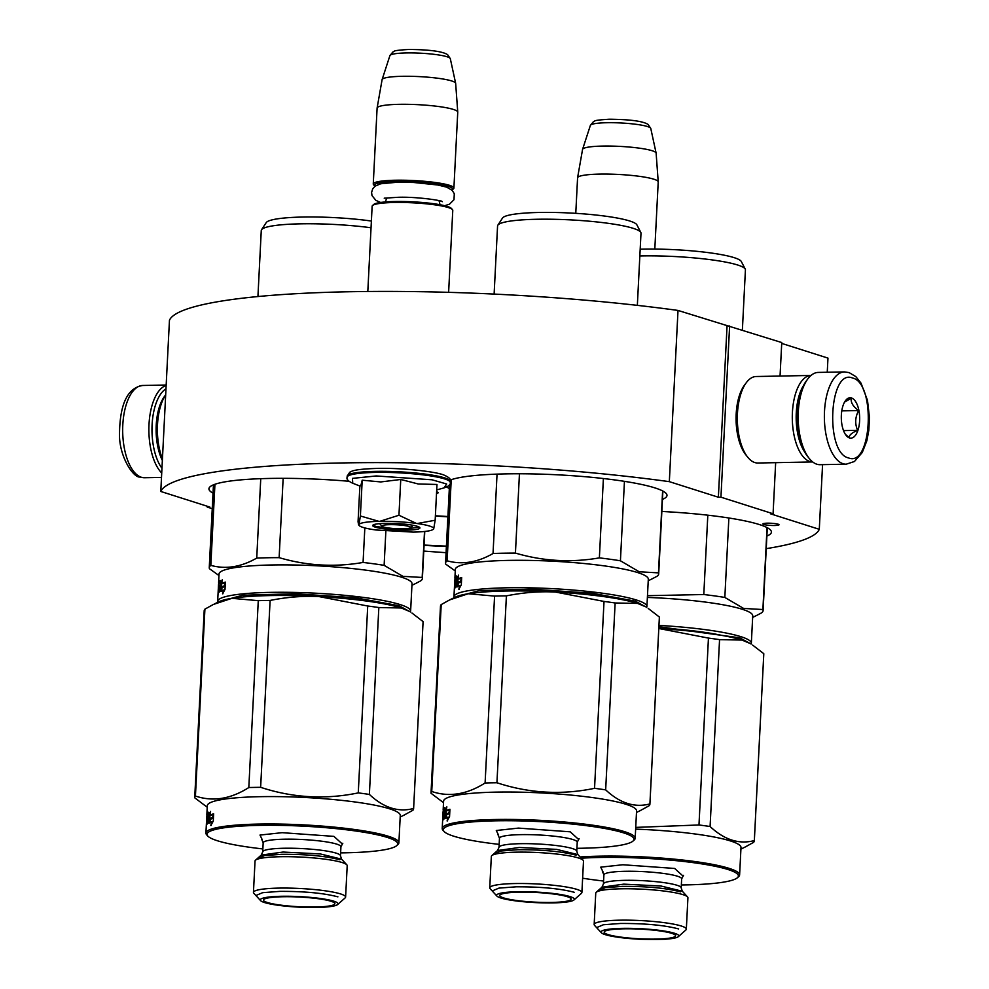 <?xml version="1.0" encoding="UTF-8"?>
<svg xmlns="http://www.w3.org/2000/svg" width="989" height="989" viewBox="0 0 989 989"><rect width="100%" height="100%" fill="white"/><g stroke="black" fill="none" stroke-linecap="round" stroke-linejoin="round"><path stroke-width="1.48" d="M780.049 376.043L781.755 342.553L678.009 310.435A330.202 44.814 -177.1 0 0 169.453 320.263L160.787 491.471L209.829 507.06L207.257 507.11L212.239 508.692M781.706 343.406L827.966 358.105L827.249 372.247M678.009 310.435L669.33 481.655A330.202 44.814 -177.1 0 0 160.787 491.471M669.33 481.655L718.373 497.232L727.051 326.024M729.61 325.974L720.944 497.183L718.373 497.232M775.66 462.667L773.077 513.761L720.944 497.183M773.077 513.761L770.505 513.81L819.288 529.313L822.564 464.645M766.24 548.648A330.202 44.814 -177.1 0 0 819.288 529.313M423.774 551.058A330.202 44.814 -177.1 0 0 446.076 552.678M207.294 506.257L207.257 507.11M436.532 493.251A8.073 1.1 -177.1 0 0 438.312 492.67A8.073 1.1 -177.1 0 0 437.447 492.114A8.073 1.1 -177.1 0 0 436.594 491.892M763.78 524.479A8.073 1.1 -177.1 0 0 772.817 525.505A8.073 1.1 -177.1 0 0 779.035 524.751A8.073 1.1 -177.1 0 0 778.158 524.207A8.073 1.1 -177.1 0 0 769.121 523.181A8.073 1.1 -177.1 0 0 762.902 523.935A8.073 1.1 -177.1 0 0 763.78 524.479M213.031 493.152A111.028 15.07 2.9 0 1 208.926 488.776A111.028 15.07 2.9 0 1 269.626 478.441A111.028 15.07 2.9 0 1 349.154 481.297M449.327 488.591A111.028 15.07 2.9 0 1 446.756 486.897M450.168 480.098A111.028 15.07 2.9 0 1 505.923 473.879A111.028 15.07 2.9 0 1 666.994 495.44A111.028 15.07 2.9 0 1 662.457 499.383M661.851 511.461A111.028 15.07 2.9 0 1 771.408 532.094A111.028 15.07 2.9 0 1 766.883 536.038M446.398 546.435A111.028 15.07 2.9 0 1 424.071 545.347M435.395 515.801A111.028 15.07 2.9 0 1 447.906 516.53M844.458 371.913L818.262 372.42A46.137 20.967 88.9 0 0 807.692 379.084L806.208 381.099A43.837 19.916 88.9 0 0 797.282 412.302A43.837 19.916 88.9 0 0 807.667 456.485L809.225 458.439A46.137 20.967 88.9 0 0 816.84 464.212A46.137 20.967 88.9 0 0 820.042 464.694L846.238 464.187L854.459 461.492L862.272 452.492L866.871 440.711L868.861 430.091L869.455 417.395L867.489 400.347L861.036 383.151L855.794 376.586L849.118 372.606L844.458 371.913A46.137 20.967 88.9 0 0 824.381 414.935A46.137 20.967 88.9 0 0 843.036 463.705A46.137 20.967 88.9 0 0 846.238 464.187M807.692 379.084A46.137 20.967 88.9 0 0 798.296 411.931A46.137 20.967 88.9 0 0 809.225 458.439M848.463 457.895C871.878 467.859 876.18 383.015 852.506 378.008C829.091 368.044 824.801 452.888 848.463 457.895M849.477 437.929A20.188 9.173 88.9 0 0 859.614 420.857A20.188 9.173 88.9 0 0 851.504 397.974A20.188 9.173 88.9 0 0 845.471 400.681A20.188 9.173 88.9 0 0 846.139 435.407A20.188 9.173 88.9 0 0 849.477 437.929M845.397 434.356L849.304 437.719C848.896 435.321 851.665 432.848 857.624 430.326C854.78 423.799 855.114 417.21 858.625 410.559C853 406.491 850.565 402.375 851.306 398.184L844.557 402.115M858.625 410.559L841.787 410.88M857.624 430.326L843.53 430.598M161.961 468.279A43.837 19.916 -91.1 0 1 152.096 424.763A43.837 19.916 -91.1 0 1 165.991 388.801M161.714 473.002A46.137 20.967 -91.1 0 1 149.005 424.479A46.137 20.967 -91.1 0 1 166.152 385.438M747.684 457.153L745.743 454.705A40.376 18.346 -91.1 0 1 736.187 414.008A40.376 18.346 -91.1 0 1 744.396 385.265L746.25 382.755A43.256 19.656 -91.1 0 1 756.165 376.512L811.017 375.449A43.256 19.656 -91.1 0 0 792.412 412.487A43.256 19.656 -91.1 0 0 809.793 461.492A43.256 19.656 -91.1 0 0 812.698 461.95L757.834 463.013A43.256 19.656 -91.1 0 1 754.83 462.555A43.256 19.656 -91.1 0 1 747.684 457.153A43.256 19.656 -91.1 0 1 737.448 413.538A43.256 19.656 -91.1 0 1 746.25 382.755M804.749 452.06A40.376 18.346 -91.1 0 1 796.281 412.846A40.376 18.346 -91.1 0 1 803.464 385.636M162.357 460.417A40.376 18.346 -91.1 0 1 156.225 425.208A40.376 18.346 -91.1 0 1 164.446 396.478L165.682 394.796M162.443 458.834A43.256 19.656 -91.1 0 1 157.498 424.751A43.256 19.656 -91.1 0 1 165.682 394.846M382.038 526.284A14.415 1.953 2.9 0 0 402.832 528.806A14.415 1.953 -177.1 0 0 410.571 527.73A14.415 1.953 -177.1 0 0 404.724 525.567A14.415 1.953 -177.1 0 0 389.802 524.664A14.415 1.953 2.9 0 0 382.038 526.284L379.603 523.638M448.623 292.348L452.777 210.323A40.376 5.477 -177.1 0 0 452.43 209.557A40.376 5.477 -177.1 0 0 394.203 202.485A40.376 5.477 2.9 0 0 372.544 205.514A40.376 5.477 2.9 0 0 372.136 206.244L367.809 291.495M452.43 209.557L451.343 208.382A39.226 5.328 -177.1 0 0 394.784 201.509A39.226 5.328 2.9 0 0 373.743 204.451L372.544 205.514M451.948 190.111A39.226 5.328 -177.1 0 0 452.282 189.863A39.226 5.328 -177.1 0 0 436.372 183.979A39.226 5.328 -177.1 0 0 395.798 181.531A39.226 5.328 2.9 0 0 374.683 185.932L373.595 184.758A40.376 5.477 2.9 0 1 373.261 183.991A40.376 5.477 2.9 0 1 395.328 180.233A40.376 5.477 -177.1 0 1 453.902 188.071L457.746 112.165A40.376 5.477 -177.1 0 0 457.746 112.078A40.376 5.477 -177.1 0 0 399.173 104.327A40.376 5.477 2.9 0 0 377.118 107.986A40.376 5.477 2.9 0 0 377.106 108.085L373.261 183.991M452.282 189.863L453.481 188.8A40.376 5.477 -177.1 0 0 453.902 188.071M457.746 112.078L455.657 83.373A36.828 4.994 -177.1 0 0 455.645 83.274A36.828 4.994 -177.1 0 0 402.226 76.301A36.828 4.994 2.9 0 0 382.125 79.54A36.828 4.994 2.9 0 0 382.1 79.639L377.118 107.986M654.817 249.08L658.217 181.939A40.376 5.477 -177.1 0 0 658.217 181.852A40.376 5.477 -177.1 0 0 599.643 174.101A40.376 5.477 2.9 0 0 577.576 177.773A40.376 5.477 2.9 0 0 577.576 177.859L575.771 213.34M658.217 181.852L656.127 153.147A36.828 4.994 -177.1 0 0 656.103 153.048A36.828 4.994 -177.1 0 0 602.697 146.075A36.828 4.994 2.9 0 0 582.583 149.327A36.828 4.994 2.9 0 0 582.558 149.426L577.576 177.773M417.148 523.54L435.16 520.251L433.714 528.868A37.495 5.093 -177.1 0 0 417.148 523.54L416.381 523.428A37.495 5.093 2.9 0 0 379.788 521.339L378.972 521.364A37.495 5.093 2.9 0 0 358.958 524.541L358.908 524.664A37.495 5.093 -177.1 0 0 359.192 525.555A37.495 5.093 -177.1 0 0 362.926 527.384A37.495 5.093 -177.1 0 0 375.869 529.98L413.266 532.119C425.666 531.81 432.477 530.722 433.714 528.868L433.677 528.93M435.16 520.251L436.977 484.474L418.223 483.98L400.755 479.467L380.802 481.94L362.209 480.209L360.973 485.092L359.872 485.97L360.898 485.265M360.07 486.106L352.752 483.25L352.43 478.379L376.228 475.956L432.02 479.789L446.669 484.004L444.049 487.874C448.821 486.304 450.885 484.486 450.255 482.434L450.304 481.408A51.626 7.01 2.9 0 0 375.424 471.382A51.626 7.01 2.9 0 0 347.188 476.179L349.723 472.248C351.861 471.407 352.245 469.256 376.92 468.415C402.362 467.698 437.459 471.802 444.432 475.276C449.266 477.415 451.231 479.467 450.304 481.408M375.264 527.137A23.649 3.214 2.9 0 1 372.952 525.11A23.649 3.214 2.9 0 1 392.497 523.379A23.649 3.214 2.9 0 1 417.383 526.333A23.649 3.214 2.9 0 1 419.732 527.483A23.649 3.214 2.9 0 1 403.302 530.153A23.649 3.214 2.9 0 1 375.264 527.137M359.872 486.032L358.055 521.747L358.587 524.875M358.958 524.541L360.392 515.986L378.972 521.364M362.209 480.209L360.392 515.986M379.788 521.339L398.95 515.244L416.381 523.428M400.755 479.467L398.95 515.244M419.373 527.186L401.633 529.474L375.808 526.556L373.348 524.85M409.261 611.338L401.299 607.988A98.047 13.302 -177.1 0 0 319.249 596.627L367.723 606.01A109.581 14.872 -177.1 0 1 378.836 607.543L401.299 607.988A98.047 13.302 -177.1 0 1 409.261 611.338L399.099 605.75L355.719 597.789L295.402 593.746L242.676 595.242L219.014 601.695A98.047 13.302 2.9 0 1 231.921 598.32L258.277 600.669A109.581 14.872 2.9 0 1 264.1 600.521A109.581 14.872 2.9 0 1 270.108 600.434L260.639 787.318A109.581 14.872 -177.1 0 0 254.643 787.405A109.581 14.872 2.9 0 0 248.82 787.541C230.585 799.075 212.796 801.906 195.439 796.034L204.908 609.15A109.581 14.872 2.9 0 0 204.191 610.72L194.722 797.604A109.581 14.872 2.9 0 1 195.439 796.034M410.348 612.018A96.613 13.117 -177.1 0 0 410.62 611.14A96.613 13.117 -177.1 0 0 400.186 604.588A96.613 13.117 -177.1 0 0 292.015 592.374A96.613 13.117 -177.1 0 0 217.654 601.361A96.613 13.117 -177.1 0 0 217.84 602.264M247.584 596.577A86.513 11.744 2.9 0 1 381.334 603.352M257.931 296.552L261.269 230.524A71.801 9.742 2.9 0 1 261.541 229.757A71.801 9.742 2.9 0 1 371.036 227.767M261.541 229.757L266.226 222.612A67.475 9.161 2.9 0 1 371.382 221.054M283.151 478.33L279.133 557.648C306.788 565.795 334.764 567.389 363.074 562.444A106.701 14.476 2.9 0 1 384.128 565.349L385.858 531.105M364.83 527.928L363.074 562.444M260.75 478.688L256.732 558.08A106.701 14.476 2.9 0 1 279.133 557.648M214.934 484.276L210.83 565.387C225.801 569.491 241.106 567.056 256.732 558.08M218.965 575.536L209.47 568.724A106.701 14.476 2.9 0 1 209.26 567.686A106.701 14.476 2.9 0 1 210.83 565.387M424.504 531.489L422.167 577.452L402.894 576.34L384.128 565.349M415.837 583.399L420.82 580.79A106.701 14.476 -177.1 0 0 422.39 578.491A106.701 14.476 -177.1 0 0 422.167 577.452M219.991 589.778L219.558 589.753A96.613 13.117 -177.1 0 0 218.767 590.445L218.767 586.502A96.613 13.117 -177.1 0 0 218.544 586.873L218.754 582.088A96.613 13.117 -177.1 0 0 218.606 582.694L219.039 573.966A96.613 13.117 2.9 0 1 293.399 564.979A96.613 13.117 2.9 0 1 401.571 577.193A96.613 13.117 -177.1 0 1 412.017 583.745L410.62 611.14M220.547 584.14L222.302 579.715L221.573 583.498A96.613 13.117 -177.1 0 1 225.195 582.162L224.256 585.884A96.613 13.117 -177.1 0 0 220.881 587.219L220.176 591.385L220.547 584.14L221.672 584.227L221.536 586.91M221.919 583.522L221.672 584.227M225.072 582.657A95.451 12.956 -177.1 0 0 222.686 583.584L221.573 583.498M224.454 590.346L223.427 589.976L222.55 593.808L225.01 589.419L225.381 582.113L224.318 586.254A96.613 13.117 -177.1 0 0 220.918 587.59L222.031 587.689L221.4 591.41M225.158 586.44A95.451 12.956 -177.1 0 0 222.031 587.689M224.318 586.254L225.158 586.341M224.515 590.074A95.451 12.956 -177.1 0 0 223.291 590.52M223.427 589.976A96.613 13.117 -177.1 0 0 220.275 591.323L220.918 587.59M218.359 587.886A96.613 13.117 -177.1 0 1 218.359 587.602A96.613 13.117 -177.1 0 1 218.371 587.441L218.05 593.771A96.613 13.117 -177.1 0 0 218.037 593.944L217.654 601.361M218.569 584.363A96.613 13.117 -177.1 0 0 218.495 584.808L218.359 587.602M218.569 584.66L218.643 592.584M219.397 591.113L219.36 591.929M220.46 580.605L219.731 591.657A96.613 13.117 -177.1 0 0 218.173 593.326L218.173 592.559M220.077 580.568L220.213 585.513M219.83 585.476A96.613 13.117 -177.1 0 0 219.088 586.118L220.176 586.18M219.088 586.118L218.977 588.22A96.613 13.117 -177.1 0 1 219.719 587.59L220.102 587.627M219.682 588.27L219.954 589.778M218.767 590.445L219.917 590.52A95.451 12.956 -177.1 0 0 219.917 590.52M220.139 586.18L220.065 587.614M218.668 583.287L218.656 584.363M218.223 590.062L218.173 591.496M218.161 591.496L218.161 591.879A96.613 13.117 -177.1 0 0 218.149 592.114M222.97 593.734L223.106 591.113M219.558 589.753L219.719 587.59M218.569 590.384L218.656 588.616A96.613 13.117 -177.1 0 0 218.433 588.987L218.767 590.396M218.52 590.767L219.719 590.458M218.346 591.051L219.669 590.841M378.836 607.543L369.379 794.427A109.581 14.872 -177.1 0 0 358.265 792.894C325.282 799.73 292.744 797.876 260.639 787.318M411.918 612.995L423.082 621.599L413.612 808.483C398.419 812.501 383.683 807.815 369.379 794.427M367.723 606.01L358.265 792.894M204.908 609.15L213.377 604.452L231.921 598.32A98.047 13.302 2.9 0 1 319.249 596.627C303.611 595.749 287.23 597.022 270.108 600.434M404.056 815.121L412.895 810.251A109.581 14.872 -177.1 0 0 413.612 808.693L423.082 621.809A109.581 14.872 -177.1 0 0 423.082 621.599M345.136 897.901A46.137 6.268 -177.1 0 0 345.606 897.072A46.137 6.268 -177.1 0 0 278.675 888.11A46.137 6.268 2.9 0 0 253.444 892.399A46.137 6.268 2.9 0 0 253.839 893.277L260.614 900.645A38.93 5.279 2.9 0 1 281.568 896.281A38.93 5.279 -177.1 0 1 321.845 898.704A38.93 5.279 -177.1 0 1 337.645 904.539L345.136 897.901M260.614 900.645A38.93 5.279 2.9 0 0 316.764 907.457A38.93 5.279 -177.1 0 0 337.645 904.539M315.33 907.012A35.765 4.858 -177.1 0 0 334.875 903.538A35.765 4.858 -177.1 0 0 283.002 896.739A35.765 4.858 -177.1 0 0 263.47 899.916A35.765 4.858 -177.1 0 0 315.33 907.012M253.444 892.399L255.038 861.011A46.137 6.268 2.9 0 1 255.508 860.183A46.137 6.268 2.9 0 1 280.258 856.721A46.137 6.268 -177.1 0 1 346.805 864.806A46.137 6.268 -177.1 0 1 347.201 865.684L345.606 897.072M340.624 852.877A95.451 12.956 2.9 0 0 345.482 852.802A95.451 12.956 -177.1 0 0 396.688 845.644A95.451 12.956 -177.1 0 0 357.956 831.316A95.451 12.956 -177.1 0 0 259.205 825.382A95.451 12.956 2.9 0 0 207.826 836.076L206.738 834.901A96.613 13.117 2.9 0 1 205.922 833.059A96.613 13.117 2.9 0 1 258.735 824.072A96.613 13.117 -177.1 0 1 398.888 842.838A96.613 13.117 -177.1 0 1 397.887 844.581L396.688 845.644M262.864 848.933A95.451 12.956 2.9 0 1 207.826 836.076M209.829 815.196L210.57 811.413L208.803 815.838L208.444 823.083L209.149 818.929A96.613 13.117 2.9 0 1 212.524 817.582L213.463 813.873A96.613 13.117 2.9 0 0 209.829 815.196L210.941 815.295A95.451 12.956 2.9 0 1 213.327 814.355M208.803 815.838L210.175 815.22M209.792 818.608L209.928 815.925M209.173 819.3A96.613 13.117 2.9 0 1 212.586 817.965L213.636 813.823L213.265 821.13L210.805 825.518L211.683 821.674A96.613 13.117 2.9 0 0 208.543 823.033L209.173 819.3L210.298 819.386A95.451 12.956 2.9 0 1 213.426 818.138M212.586 817.965L213.426 818.039M212.709 822.044L212.771 821.785A95.451 12.956 2.9 0 0 211.559 822.23M209.668 823.12L210.298 819.386M211.683 821.674L212.771 821.785M211.238 825.444L211.374 822.823M206.404 823.825A96.613 13.117 2.9 0 1 206.404 823.59L206.528 821.476A96.613 13.117 2.9 0 0 206.516 821.711M206.627 819.584A96.613 13.117 2.9 0 1 206.614 819.312L206.763 816.518A96.613 13.117 2.9 0 1 206.837 816.061L206.985 814.998M206.936 814.998A96.613 13.117 2.9 0 1 206.862 814.404A96.613 13.117 2.9 0 1 206.998 813.786L207.208 818.608M207.022 818.212L207.48 813.317M207.27 813.304L207.035 822.156L208.172 822.23A95.451 12.956 2.9 0 1 208.222 822.18M208.209 821.476L207.95 819.98M207.035 822.156A96.613 13.117 2.9 0 1 207.814 821.451L208.259 821.488M208.444 817.891L207.344 817.816L207.245 819.93A96.613 13.117 2.9 0 1 207.987 819.3L208.37 819.325M207.344 817.816A96.613 13.117 2.9 0 1 208.086 817.186L208.469 817.211M208.086 817.186L208.716 812.303M208.333 812.278L207.999 823.367A96.613 13.117 2.9 0 0 206.429 825.036L206.899 824.294M209.532 818.731L209.668 815.913M207.616 823.627L207.665 822.823M206.429 824.27L206.924 816.37M206.614 819.312A96.613 13.117 2.9 0 1 206.627 819.139L206.305 825.481A96.613 13.117 2.9 0 0 206.293 825.642L205.922 833.059M206.614 822.761L206.924 820.314A96.613 13.117 2.9 0 0 206.701 820.685L206.614 822.761L207.974 822.156M206.775 822.477L207.925 822.551M207.814 821.451L207.987 819.3M206.862 814.404L207.307 805.664A96.613 13.117 2.9 0 1 260.132 796.677A96.613 13.117 -177.1 0 1 400.273 815.443L398.888 842.838M258.277 600.669L248.82 787.541M207.233 807.247L194.722 797.802A109.581 14.872 2.9 0 1 194.722 797.604M256.176 895.404L262.641 892.671L279.838 891.373C304.389 891.287 323.749 893.116 337.904 896.85M339.783 859.75C325.628 856.017 306.269 854.199 281.717 854.286L264.52 855.572L258.055 858.304M645.533 606.764L635.395 601.176L592.015 593.227L531.686 589.172L478.973 590.68L455.311 597.121A98.047 13.302 2.9 0 1 468.217 593.746L494.574 596.095A109.581 14.872 2.9 0 1 500.397 595.959A109.581 14.872 2.9 0 1 506.405 595.873L496.935 782.756A109.581 14.872 -177.1 0 0 490.927 782.831A109.581 14.872 2.9 0 0 485.104 782.979C466.882 794.513 449.08 797.344 431.736 791.472L441.205 604.588A109.581 14.872 2.9 0 0 440.488 606.146L431.019 793.03A109.581 14.872 2.9 0 1 431.736 791.472M646.645 607.456A96.613 13.117 -177.1 0 0 646.917 606.566A96.613 13.117 -177.1 0 0 636.483 600.014A96.613 13.117 -177.1 0 0 528.311 587.8A96.613 13.117 -177.1 0 0 453.951 596.8A96.613 13.117 -177.1 0 0 454.136 597.702M483.881 592.015A86.513 11.744 2.9 0 1 617.631 598.79M494.117 294.092L497.566 225.949A71.801 9.742 2.9 0 1 497.838 225.195A71.801 9.742 2.9 0 1 555.62 219.323A71.801 9.742 2.9 0 1 633.244 228.348A71.801 9.742 -177.1 0 1 640.81 232.44A71.801 9.742 -177.1 0 1 640.996 233.219L637.349 305.366M497.838 225.195L502.523 218.037A67.475 9.161 2.9 0 1 556.819 212.524A67.475 9.161 2.9 0 1 629.758 221.004A67.475 9.161 -177.1 0 1 636.879 224.849L640.81 232.44M519.448 473.768L515.43 553.086C543.085 561.22 571.061 562.815 599.371 557.883A106.701 14.476 2.9 0 1 620.424 560.788L624.442 481.346M603.389 478.528L599.371 557.883M497.047 474.114L493.029 553.519A106.701 14.476 2.9 0 1 515.43 553.086M451.231 479.702L447.127 560.812C462.098 564.929 477.39 562.494 493.029 553.519M455.261 570.974L445.767 564.163A106.701 14.476 2.9 0 1 445.544 563.124A106.701 14.476 2.9 0 1 447.127 560.812M662.618 490.927L658.464 572.878L639.191 571.778L620.424 560.788M652.134 578.837L657.104 576.228A106.701 14.476 -177.1 0 0 658.686 573.917A106.701 14.476 -177.1 0 0 658.464 572.878M456.288 585.216L455.855 585.179A96.613 13.117 -177.1 0 0 455.064 585.884L455.064 581.94A96.613 13.117 -177.1 0 0 454.841 582.311L455.051 577.514A96.613 13.117 -177.1 0 0 454.903 578.132L455.336 569.404A96.613 13.117 2.9 0 1 529.696 560.404A96.613 13.117 2.9 0 1 637.868 572.631A96.613 13.117 -177.1 0 1 648.314 579.171L646.917 606.566M456.844 579.566L458.599 575.141L457.858 578.924A96.613 13.117 -177.1 0 1 461.492 577.601L460.553 581.322A96.613 13.117 -177.1 0 0 457.178 582.657L456.473 586.823L456.844 579.566L457.969 579.653L457.833 582.336M458.216 578.961L457.969 579.653M461.369 578.083A95.451 12.956 -177.1 0 0 458.983 579.022L457.858 578.924M460.75 585.772L459.724 585.401L458.847 589.246L461.307 584.858L461.678 577.551L460.614 581.693A96.613 13.117 -177.1 0 0 457.215 583.028L458.327 583.127L457.697 586.848M461.455 581.878A95.451 12.956 -177.1 0 0 458.327 583.127M460.614 581.693L461.455 581.779M460.812 585.513A95.451 12.956 -177.1 0 0 459.588 585.958M459.724 585.401A96.613 13.117 -177.1 0 0 456.572 586.761L457.215 583.028M454.656 583.325A96.613 13.117 -177.1 0 1 454.643 583.04A96.613 13.117 -177.1 0 1 454.668 582.867L454.347 589.209A96.613 13.117 -177.1 0 0 454.322 589.37L453.951 596.8M454.952 580.098L455.014 578.726M454.866 579.801A96.613 13.117 -177.1 0 0 454.792 580.246L454.643 583.04M454.866 580.098L454.928 588.022M455.694 586.551L455.657 587.355M456.757 576.031L456.028 587.095A96.613 13.117 -177.1 0 0 454.47 588.764L454.47 587.998M456.374 576.006L456.51 580.939M456.127 580.914A96.613 13.117 -177.1 0 0 455.385 581.544L456.473 581.619M455.385 581.544L455.274 583.658A96.613 13.117 -177.1 0 1 456.016 583.028L456.399 583.053M454.866 585.822L454.952 584.054A96.613 13.117 -177.1 0 0 454.73 584.425L454.643 586.489L456.213 585.958A95.451 12.956 -177.1 0 1 456.25 585.908M456.423 581.619L456.362 583.053M456.325 583.733L456.25 585.216M454.446 587.553A96.613 13.117 -177.1 0 1 454.433 587.318L454.52 585.5M459.267 589.172L459.403 586.551M455.855 585.179L456.016 583.028M454.816 586.205L456.003 585.896M454.643 586.489L455.966 586.279M441.205 604.588L449.674 599.89L468.217 593.746A98.047 13.302 2.9 0 1 555.546 592.065A98.047 13.302 -177.1 0 1 637.584 603.414L645.545 606.776A98.047 13.302 -177.1 0 0 637.584 603.414L615.133 602.981A109.581 14.872 -177.1 0 0 604.019 601.436L594.55 788.32C561.579 795.168 529.041 793.314 496.935 782.756M506.405 595.873C523.515 592.46 539.895 591.187 555.546 592.065L604.019 601.436M615.133 602.981L605.664 789.865A109.581 14.872 -177.1 0 0 594.55 788.32M648.203 608.433L659.379 617.037L649.909 803.921C634.715 807.939 619.967 803.253 605.664 789.865M640.353 810.56L649.192 805.689A109.581 14.872 -177.1 0 0 649.909 804.119L659.379 617.235A109.581 14.872 -177.1 0 0 659.379 617.037M581.421 893.339A46.137 6.268 -177.1 0 0 581.903 892.511A46.137 6.268 -177.1 0 0 514.972 883.548A46.137 6.268 2.9 0 0 489.74 887.838A46.137 6.268 2.9 0 0 490.136 888.715L496.911 896.071A38.93 5.279 2.9 0 1 517.865 891.707A38.93 5.279 -177.1 0 1 558.142 894.13A38.93 5.279 -177.1 0 1 573.941 899.978L581.421 893.339M496.911 896.071A38.93 5.279 2.9 0 0 553.061 902.895A38.93 5.279 -177.1 0 0 573.941 899.978M551.627 902.438A35.765 4.858 -177.1 0 0 571.172 898.976A35.765 4.858 -177.1 0 0 519.299 892.165A35.765 4.858 -177.1 0 0 499.766 895.354A35.765 4.858 -177.1 0 0 551.627 902.438M489.74 887.838L491.335 856.449A46.137 6.268 2.9 0 1 491.805 855.609A46.137 6.268 2.9 0 1 516.555 852.159A46.137 6.268 -177.1 0 1 583.102 860.232A46.137 6.268 -177.1 0 1 583.498 861.122L581.903 892.511M576.921 848.315A95.451 12.956 2.9 0 0 581.779 848.241A95.451 12.956 -177.1 0 0 632.985 841.083A95.451 12.956 -177.1 0 0 594.241 826.755A95.451 12.956 -177.1 0 0 495.501 820.821A95.451 12.956 2.9 0 0 444.123 831.514L443.035 830.34A96.613 13.117 2.9 0 1 442.219 828.498A96.613 13.117 2.9 0 1 495.032 819.51A96.613 13.117 -177.1 0 1 635.185 838.276A96.613 13.117 -177.1 0 1 634.184 840.02L632.985 841.083M499.161 844.371A95.451 12.956 2.9 0 1 444.123 831.514M446.126 810.634L446.855 806.851L445.099 811.277L444.729 818.521L445.433 814.367A96.613 13.117 2.9 0 1 448.808 813.02L449.748 809.311A96.613 13.117 2.9 0 0 446.126 810.634L447.238 810.72A95.451 12.956 2.9 0 1 449.624 809.793M445.099 811.277L446.472 810.659M446.088 814.046L446.224 811.363M445.47 814.738A96.613 13.117 2.9 0 1 448.882 813.391L449.933 809.249L449.562 816.555L447.102 820.957L447.98 817.112A96.613 13.117 2.9 0 0 444.84 818.459L445.47 814.738L446.595 814.825A95.451 12.956 2.9 0 1 449.711 813.576M448.882 813.391L449.723 813.477M449.006 817.483L449.068 817.211A95.451 12.956 2.9 0 0 447.856 817.668M445.965 818.558L446.595 814.825M447.98 817.112L449.068 817.211M447.535 820.882L447.671 818.249M442.701 819.251A96.613 13.117 2.9 0 1 442.689 819.028L442.825 816.914A96.613 13.117 2.9 0 0 442.812 817.149M443.22 811.437L443.282 810.436A96.613 13.117 2.9 0 1 443.159 809.83A96.613 13.117 2.9 0 1 443.295 809.225L443.505 814.034M443.319 813.638L443.777 808.742M443.567 808.73L443.332 817.582L444.469 817.656A95.451 12.956 2.9 0 1 444.518 817.606M444.506 816.914L444.58 815.431M443.332 817.582A96.613 13.117 2.9 0 1 444.11 816.889L444.556 816.914M444.729 813.329L443.641 813.255L443.542 815.369A96.613 13.117 2.9 0 1 444.284 814.726L444.667 814.763M443.641 813.255A96.613 13.117 2.9 0 1 444.382 812.624L444.766 812.649M444.382 812.624L445.013 807.741M444.63 807.716L444.296 818.793A96.613 13.117 2.9 0 0 442.726 820.462L443.196 819.733M445.829 814.17L445.965 811.339M443.913 819.065L443.962 818.249M442.726 819.708L443.208 811.796M442.924 815.023A96.613 13.117 2.9 0 1 442.911 814.738L443.047 811.944A96.613 13.117 2.9 0 1 443.134 811.499L443.233 811.512M442.911 814.738A96.613 13.117 2.9 0 1 442.924 814.577L442.602 820.907A96.613 13.117 2.9 0 0 442.59 821.08L442.219 828.498M442.911 818.187L443.208 815.752A96.613 13.117 2.9 0 0 442.998 816.123L442.911 818.187L444.271 817.594M443.072 817.915L444.222 817.977M444.11 816.889L444.284 814.726M443.159 809.83L443.604 801.102A96.613 13.117 2.9 0 1 496.429 792.115A96.613 13.117 -177.1 0 1 636.57 810.881L635.185 838.276M494.574 596.095L485.104 782.979M443.517 802.685L431.019 793.24A109.581 14.872 2.9 0 1 431.019 793.03M492.473 890.829L498.938 888.11L516.122 886.812C540.686 886.725 560.046 888.555 574.201 892.276M576.08 855.188C561.925 851.455 542.565 849.625 518.001 849.712L500.817 851.01L494.352 853.742M749.971 643.431L742.01 640.068A98.047 13.302 -177.1 0 0 659.972 628.72L708.445 638.09A109.581 14.872 -177.1 0 1 719.559 639.636L742.01 640.068A98.047 13.302 -177.1 0 1 749.971 643.431L739.821 637.831L658.897 626.717M751.071 644.111A96.613 13.117 -177.1 0 0 751.343 643.221A96.613 13.117 -177.1 0 0 740.897 636.669A96.613 13.117 -177.1 0 0 658.958 625.419M658.835 627.928A86.513 11.744 2.9 0 1 722.057 635.445M639.846 255.953A71.801 9.742 2.9 0 1 737.658 265.003A71.801 9.742 -177.1 0 1 745.236 269.095A71.801 9.742 -177.1 0 1 745.422 269.873L742.38 330.029M640.192 249.216A67.475 9.161 2.9 0 1 734.184 257.659A67.475 9.161 -177.1 0 1 741.305 261.504L745.236 269.095M707.815 515.182L703.797 594.525L647.474 595.687M728.868 518.001L724.838 597.443L743.617 608.433L762.89 609.533L767.044 527.582M756.56 615.492L761.53 612.883A106.701 14.476 -177.1 0 0 763.1 610.572A106.701 14.476 -177.1 0 0 762.89 609.533M703.797 594.525A106.701 14.476 2.9 0 1 724.838 597.443M647.387 597.43A96.613 13.117 2.9 0 1 742.294 609.273A96.613 13.117 -177.1 0 1 752.728 615.826L751.343 643.221M719.559 639.636L710.09 826.52A109.581 14.872 -177.1 0 0 698.976 824.974L635.729 827.397M752.629 645.088L763.792 653.692L754.335 840.576C739.142 844.594 724.393 839.908 710.09 826.52M708.445 638.09L698.976 824.974M659.972 628.72L658.798 628.658A98.047 13.302 2.9 0 1 659.972 628.72M744.779 847.214L753.618 842.344A109.581 14.872 -177.1 0 0 754.335 840.774L763.792 653.89A109.581 14.872 -177.1 0 0 763.792 653.692M685.847 929.994A46.137 6.268 -177.1 0 0 686.329 929.153A46.137 6.268 -177.1 0 0 619.386 920.19A46.137 6.268 2.9 0 0 594.166 924.492A46.137 6.268 2.9 0 0 594.55 925.37L601.337 932.726A38.93 5.279 2.9 0 1 622.291 928.362A38.93 5.279 -177.1 0 1 662.568 930.785A38.93 5.279 -177.1 0 1 678.367 936.632L685.847 929.994M601.337 932.726A38.93 5.279 2.9 0 0 657.475 939.55A38.93 5.279 -177.1 0 0 678.367 936.632M656.041 939.093A35.765 4.858 -177.1 0 0 675.586 935.619A35.765 4.858 -177.1 0 0 623.725 928.819A35.765 4.858 -177.1 0 0 604.192 932.009A35.765 4.858 -177.1 0 0 656.041 939.093M594.166 924.492L595.749 893.104A46.137 6.268 2.9 0 1 596.231 892.263A46.137 6.268 2.9 0 1 620.981 888.802A46.137 6.268 -177.1 0 1 687.528 896.887A46.137 6.268 -177.1 0 1 687.924 897.765L686.329 929.153M681.347 884.97A95.451 12.956 2.9 0 0 686.205 884.895A95.451 12.956 -177.1 0 0 737.411 877.738A95.451 12.956 -177.1 0 0 698.667 863.409A95.451 12.956 -177.1 0 0 599.927 857.463A95.451 12.956 2.9 0 0 581.26 858.229M603.587 881.026A95.451 12.956 2.9 0 1 582.632 878.207M737.411 877.738L738.61 876.674A96.613 13.117 -177.1 0 0 739.611 874.931A96.613 13.117 -177.1 0 0 599.458 856.165A96.613 13.117 2.9 0 0 580.086 856.969M739.611 874.931L740.996 847.536A96.613 13.117 -177.1 0 0 635.643 829.128M596.899 927.484L603.364 924.752L620.548 923.466C645.112 923.38 664.472 925.197 678.627 928.931M680.506 891.843C666.351 888.11 646.991 886.28 622.427 886.367L605.243 887.665L598.778 890.397M161.491 477.415L144.542 477.736A46.137 20.967 -91.1 0 1 141.34 477.267A46.137 20.967 -91.1 0 1 122.685 428.484A46.137 20.967 -91.1 0 1 142.762 385.475L166.177 385.018M387.713 197.911A26.53 3.597 -177.1 0 0 386.365 198.95L385.426 201.941M439.981 204.711L439.351 201.632A26.53 3.597 -177.1 0 0 438.115 200.458M382.125 79.54L389.913 55.607A30.251 4.104 2.9 0 1 406.43 52.936A30.251 4.104 2.9 0 1 450.304 58.66L455.645 83.274M582.583 149.327L590.384 125.38A30.251 4.104 2.9 0 1 606.9 122.723A30.251 4.104 2.9 0 1 650.774 128.446L656.103 153.048M352.764 483.25C348.177 481.198 346.311 479.183 347.139 477.217A51.626 7.01 2.9 0 1 375.363 472.408A51.626 7.01 2.9 0 1 450.255 482.434M255.508 860.183L261.244 855.089L283.039 852.048L320.312 853.94L341.613 859.169L346.805 864.806M261.244 855.089L262.715 851.875A38.93 5.279 2.9 0 1 284.004 848.253A38.93 5.279 2.9 0 1 340.476 855.819L341.613 859.169M262.715 851.875L263.173 842.826A38.93 5.279 2.9 0 1 284.461 839.204A38.93 5.279 2.9 0 1 340.933 846.769L340.476 855.819M262.283 839.785L259.996 835.062L282.137 832.676L333.923 836.373L342.132 843.827M491.805 855.609L497.541 850.528L519.324 847.486L556.609 849.378L577.91 854.607L583.102 860.232M497.541 850.528L499.012 847.313A38.93 5.279 2.9 0 1 520.301 843.691A38.93 5.279 2.9 0 1 576.772 851.257L577.91 854.595M499.012 847.313L499.47 838.264A38.93 5.279 2.9 0 1 520.758 834.642A38.93 5.279 2.9 0 1 577.23 842.208L576.772 851.257M498.58 835.211L496.293 830.5L518.434 828.102L570.22 831.811L578.429 839.265M446.41 546.151L424.083 545.063A108.716 14.761 -177.1 0 0 446.41 546.126M447.893 516.851A108.716 14.761 -177.1 0 0 435.37 516.11M596.231 892.263L601.967 887.182L623.75 884.141L661.035 886.033L682.336 891.25L687.528 896.887M601.967 887.182L603.438 883.968A38.93 5.279 2.9 0 1 624.727 880.346A38.93 5.279 2.9 0 1 681.198 887.912L682.336 891.25M603.438 883.968L603.896 874.919A38.93 5.279 2.9 0 1 625.184 871.297A38.93 5.279 2.9 0 1 681.656 878.862L681.198 887.912M603.006 871.865L600.719 867.155L622.86 864.757L674.646 868.453L682.855 875.908M144.542 477.736L139.882 477.057C133.181 477.786 118.247 455.422 119.545 431.921C120.201 403.228 127.94 387.75 142.762 385.475M410.571 527.73L413.266 525.344M386.365 198.95L386.402 198.072M439.351 201.632L439.4 200.767M389.913 55.607L392.905 51.947C396.033 51.255 389.753 50.686 408.766 49.45C429.585 49.648 442.54 51.391 447.621 54.667L450.304 58.66M590.384 125.38L593.375 121.721C596.503 121.041 590.21 120.473 609.224 119.224C630.042 119.422 642.998 121.165 648.092 124.441L650.774 128.446M347.139 477.217L347.188 476.179M436.705 489.926L444.061 487.874M359.192 525.555L358.587 524.887M384.227 198.183L397.899 197.305C414.725 196.588 441.045 200.149 442.33 201.682L441.551 201.088M444.704 205.712L449.538 204.154L454 199.691L454.285 193.708L452.146 190.308L446.707 187.168L437.867 185.005L413.575 182.471L397.603 182.199L380.666 183.781L375.091 186.142L372.717 188.775L371.58 192.509L372.012 195.599L375.882 200.371L380.617 202.461M209.26 567.686L213.451 484.833M422.39 578.491L424.763 531.464M411.931 585.315L416.159 583.25M219.002 601.695L214.156 604.081M263.173 842.826L261.665 839.142M340.933 846.769L342.812 843.258M400.199 817.025L404.414 814.948M445.544 563.124L449.525 484.647M658.686 573.917L662.877 491.063M648.228 580.753L652.456 578.676M455.299 597.133L450.452 599.519M499.47 838.264L497.949 834.58M577.23 842.208L579.109 838.684M636.496 812.451L640.711 810.387M763.1 610.572L767.303 527.718M752.654 617.408L756.869 615.331M603.896 874.919L602.375 871.235M681.656 878.862L683.535 875.339M740.909 849.106L745.137 847.029"/></g></svg>
